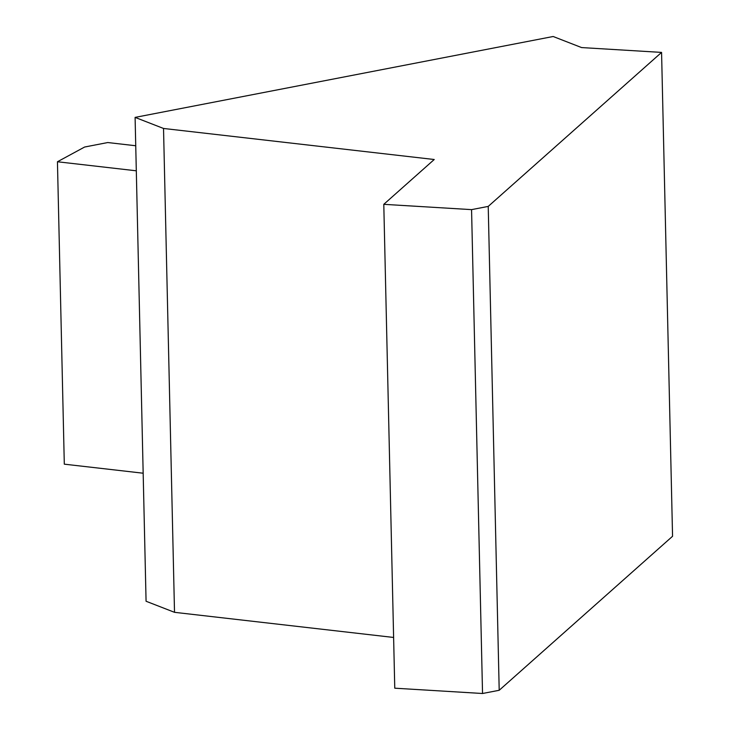 <?xml version="1.0" encoding="UTF-8"?>
<svg xmlns="http://www.w3.org/2000/svg" width="730" height="730" viewBox="0 0 730 730"><rect width="100%" height="100%" fill="white"/><g stroke="black" fill="none" stroke-linecap="round" stroke-linejoin="round"><path stroke-width="1.09" d="M488.224 206.407L471.562 209.629L383.788 204.327L434.231 159.505L163.529 128.462L135.096 117.393L553.158 36.5L581.591 47.569L661.572 52.405L672.558 536.276L499.201 690.279L488.224 206.407L661.572 52.405M471.562 209.629L482.539 693.5L499.201 690.279M383.788 204.327L394.766 688.189L482.539 693.5M163.529 128.462L174.516 612.324L393.616 637.454M135.096 117.393L146.073 601.255L174.516 612.324M135.734 145.754L107.757 142.542L84.634 147.022L57.442 161.759L64.304 464.171L143.162 473.213M136.3 170.802L57.442 161.759"/></g></svg>
